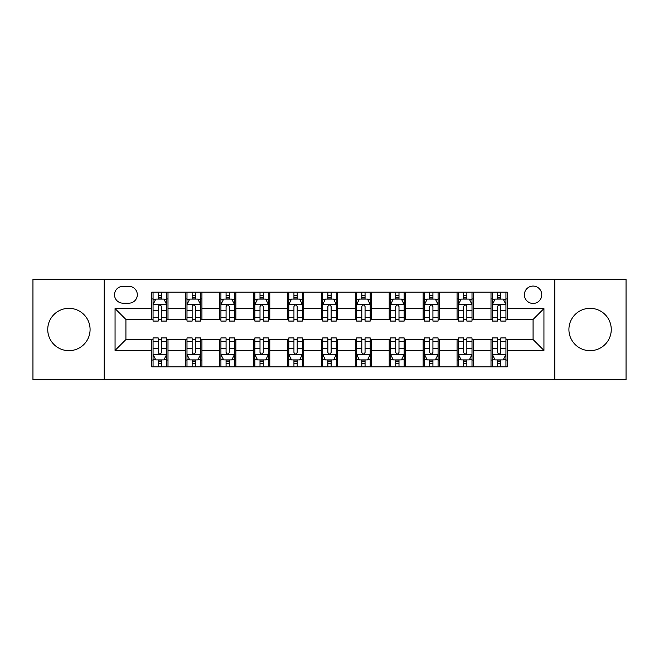 <?xml version="1.0" encoding="UTF-8"?>
<svg xmlns="http://www.w3.org/2000/svg" width="659" height="659" viewBox="0 0 659 659"><rect width="100%" height="100%" fill="white"/><g stroke="black" fill="none" stroke-linecap="round" stroke-linejoin="round"><path stroke-width="0.99" d="M590.085 308.33A21.17 21.17 0 0 0 568.915 329.5A21.17 21.17 0 0 0 590.085 350.67A21.17 21.17 0 0 0 611.255 329.5A21.17 21.17 0 0 0 590.085 308.33M68.915 308.33A21.17 21.17 0 0 0 47.745 329.5A21.17 21.17 0 0 0 68.915 350.67A21.17 21.17 0 0 0 90.085 329.5A21.17 21.17 0 0 0 68.915 308.33M533.082 286.072A8.682 8.682 0 0 0 524.391 294.754A8.682 8.682 0 0 0 533.082 303.445A8.682 8.682 0 0 0 541.764 294.754A8.682 8.682 0 0 0 533.082 286.072M554.796 379.716L626.05 379.716L626.05 279.284L554.796 279.284L554.796 379.716L104.204 379.716L104.204 279.284L32.95 279.284L32.95 379.716L104.204 379.716M122.936 303.173L128.909 303.173A8.419 8.419 0 0 0 137.319 294.754A8.419 8.419 0 0 0 128.909 286.344L122.936 286.344A8.419 8.419 0 0 0 114.518 294.754A8.419 8.419 0 0 0 122.936 303.173M554.796 279.284L104.204 279.284M151.702 350.399L115.061 350.399L115.061 308.601L151.702 308.601L151.702 319.458L125.918 319.458L125.918 339.542L151.702 339.542L151.702 366.824L507.298 366.824L507.298 339.542L533.082 339.542L533.082 319.458L507.298 319.458L507.298 308.601L543.939 308.601L543.939 350.399L507.298 350.399M507.298 308.601L507.298 292.176L151.702 292.176L151.702 308.601M491.004 292.176L491.004 319.458L492.364 319.458M497.52 319.458L500.782 319.458M505.939 319.458L507.298 319.458M491.004 319.458L472.009 319.458M457.074 292.176L457.074 319.458L458.433 319.458M463.59 319.458L466.852 319.458M457.074 319.458L438.078 319.458M423.144 292.176L423.144 319.458L424.503 319.458M429.66 319.458L432.922 319.458M423.144 319.458L404.148 319.458M389.214 292.176L389.214 319.458L390.573 319.458M395.729 319.458L398.992 319.458M389.214 319.458L370.218 319.458M355.283 292.176L355.283 319.458L356.643 319.458M361.799 319.458L365.061 319.458M355.283 319.458L336.288 319.458M321.353 292.176L321.353 319.458L322.712 319.458M327.869 319.458L331.131 319.458M321.353 319.458L302.357 319.458M287.423 292.176L287.423 319.458L288.782 319.458M293.939 319.458L297.201 319.458M287.423 319.458L268.427 319.458M253.493 292.176L253.493 319.458L254.852 319.458M260.008 319.458L263.271 319.458M253.493 319.458L234.497 319.458M219.562 292.176L219.562 319.458L220.922 319.458M226.078 319.458L229.34 319.458M219.562 319.458L200.567 319.458M185.632 292.176L185.632 319.458L186.991 319.458M192.148 319.458L195.41 319.458M185.632 319.458L166.636 319.458M151.702 319.458L153.061 319.458M158.218 319.458L161.48 319.458M151.702 339.542L153.061 339.542M158.218 339.542L161.48 339.542M166.636 339.542L167.996 339.542L167.996 366.824M186.991 339.542L167.996 339.542M192.148 339.542L195.41 339.542M200.567 339.542L201.926 339.542L201.926 366.824M220.922 339.542L201.926 339.542M226.078 339.542L229.34 339.542M234.497 339.542L235.856 339.542L235.856 366.824M254.852 339.542L235.856 339.542M260.008 339.542L263.271 339.542M268.427 339.542L269.786 339.542L269.786 366.824M288.782 339.542L269.786 339.542M293.939 339.542L297.201 339.542M302.357 339.542L303.717 339.542L303.717 366.824M322.712 339.542L303.717 339.542M327.869 339.542L331.131 339.542M336.288 339.542L337.647 339.542L337.647 366.824M356.643 339.542L337.647 339.542M361.799 339.542L365.061 339.542M370.218 339.542L371.577 339.542L371.577 366.824M390.573 339.542L371.577 339.542M395.729 339.542L398.992 339.542M404.148 339.542L405.507 339.542L405.507 366.824M424.503 339.542L405.507 339.542M429.66 339.542L432.922 339.542M438.078 339.542L439.438 339.542L439.438 366.824M458.433 339.542L439.438 339.542M463.59 339.542L466.852 339.542M472.009 339.542L473.368 339.542L473.368 366.824M492.364 339.542L473.368 339.542M497.52 339.542L500.782 339.542M505.939 339.542L507.298 339.542M167.996 292.176L167.996 319.458M151.702 298.964L153.061 298.964M158.218 298.964L161.48 298.964M166.636 298.964L167.996 298.964M151.702 360.036L153.061 360.036M158.218 360.036L161.48 360.036M166.636 360.036L167.996 360.036M185.632 339.542L185.632 366.824M201.926 292.176L201.926 319.458M185.632 298.964L186.991 298.964M192.148 298.964L195.41 298.964M200.567 298.964L201.926 298.964M185.632 360.036L186.991 360.036M192.148 360.036L195.41 360.036M200.567 360.036L201.926 360.036M219.562 339.542L219.562 366.824M219.562 360.036L220.922 360.036M226.078 360.036L229.34 360.036M234.497 360.036L235.856 360.036M235.856 292.176L235.856 319.458M219.562 298.964L220.922 298.964M226.078 298.964L229.34 298.964M234.497 298.964L235.856 298.964M253.493 339.542L253.493 366.824M253.493 360.036L254.852 360.036M260.008 360.036L263.271 360.036M268.427 360.036L269.786 360.036M269.786 292.176L269.786 319.458M253.493 298.964L254.852 298.964M260.008 298.964L263.271 298.964M268.427 298.964L269.786 298.964M287.423 339.542L287.423 366.824M287.423 360.036L288.782 360.036M293.939 360.036L297.201 360.036M302.357 360.036L303.717 360.036M303.717 292.176L303.717 319.458M287.423 298.964L288.782 298.964M293.939 298.964L297.201 298.964M302.357 298.964L303.717 298.964M321.353 339.542L321.353 366.824M321.353 360.036L322.712 360.036M327.869 360.036L331.131 360.036M336.288 360.036L337.647 360.036M337.647 292.176L337.647 319.458M321.353 298.964L322.712 298.964M327.869 298.964L331.131 298.964M336.288 298.964L337.647 298.964M355.283 339.542L355.283 366.824M355.283 360.036L356.643 360.036M361.799 360.036L365.061 360.036M370.218 360.036L371.577 360.036M371.577 292.176L371.577 319.458M355.283 298.964L356.643 298.964M361.799 298.964L365.061 298.964M370.218 298.964L371.577 298.964M389.214 339.542L389.214 366.824M389.214 360.036L390.573 360.036M395.729 360.036L398.992 360.036M404.148 360.036L405.507 360.036M405.507 292.176L405.507 319.458M389.214 298.964L390.573 298.964M395.729 298.964L398.992 298.964M404.148 298.964L405.507 298.964M423.144 339.542L423.144 366.824M423.144 360.036L424.503 360.036M429.66 360.036L432.922 360.036M438.078 360.036L439.438 360.036M439.438 292.176L439.438 319.458M423.144 298.964L424.503 298.964M429.66 298.964L432.922 298.964M438.078 298.964L439.438 298.964M457.074 339.542L457.074 366.824M457.074 360.036L458.433 360.036M463.59 360.036L466.852 360.036M472.009 360.036L473.368 360.036M473.368 292.176L473.368 319.458M457.074 298.964L458.433 298.964M463.59 298.964L466.852 298.964M472.009 298.964L473.368 298.964M491.004 339.542L491.004 366.824M491.004 360.036L492.364 360.036M497.52 360.036L500.782 360.036M505.939 360.036L507.298 360.036M491.004 298.964L492.364 298.964M497.52 298.964L500.782 298.964M505.939 298.964L507.298 298.964M125.918 319.458L115.061 308.601M125.918 339.542L115.061 350.399M543.939 308.601L533.082 319.458M543.939 350.399L533.082 339.542M161.48 295.702L158.218 295.702M166.636 317.679L161.48 317.679L161.48 321.081L166.636 321.081L166.636 304.524L163.918 299.095L155.779 299.095L153.061 304.524L153.061 321.081L158.218 321.081L158.218 317.679L153.061 317.679M153.061 304.524L153.061 292.176M166.636 304.524L166.636 292.176M158.218 299.095L158.218 292.176M161.48 292.176L161.48 299.095M161.48 317.679L161.48 306.567C160.392 304.474 159.305 304.474 158.218 306.567L158.218 317.679M158.218 363.298L161.48 363.298M153.061 341.321L158.218 341.321L158.218 337.919L153.061 337.919L153.061 354.476L155.779 359.905L163.918 359.905L166.636 354.476L166.636 337.919L161.48 337.919L161.48 341.321L166.636 341.321M166.636 354.476L166.636 366.824M153.061 354.476L153.061 366.824M161.48 359.905L161.48 366.824M158.218 366.824L158.218 359.905M158.218 341.321L158.218 352.433C159.305 354.526 160.392 354.526 161.48 352.433L161.48 341.321M195.41 295.702L192.148 295.702M200.567 317.679L195.41 317.679L195.41 321.081L200.567 321.081L200.567 304.524L197.848 299.095L189.71 299.095L186.991 304.524L186.991 321.081L192.148 321.081L192.148 317.679L186.991 317.679M186.991 304.524L186.991 292.176M200.567 304.524L200.567 292.176M192.148 299.095L192.148 292.176M195.41 292.176L195.41 299.095M195.41 317.679L195.41 306.567C194.323 304.474 193.235 304.474 192.148 306.567L192.148 317.679M229.34 295.702L226.078 295.702M234.497 317.679L229.34 317.679L229.34 321.081L234.497 321.081L234.497 304.524L231.779 299.095L223.64 299.095L220.922 304.524L220.922 321.081L226.078 321.081L226.078 317.679L220.922 317.679M220.922 304.524L220.922 292.176M234.497 304.524L234.497 292.176M226.078 299.095L226.078 292.176M229.34 292.176L229.34 299.095M229.34 317.679L229.34 306.567C228.253 304.474 227.166 304.474 226.078 306.567L226.078 317.679M263.271 295.702L260.008 295.702M268.427 317.679L263.271 317.679L263.271 321.081L268.427 321.081L268.427 304.524L265.709 299.095L257.57 299.095L254.852 304.524L254.852 321.081L260.008 321.081L260.008 317.679L254.852 317.679M254.852 304.524L254.852 292.176M268.427 304.524L268.427 292.176M260.008 299.095L260.008 292.176M263.271 292.176L263.271 299.095M263.271 317.679L263.271 306.567C262.183 304.474 261.096 304.474 260.008 306.567L260.008 317.679M192.148 363.298L195.41 363.298M186.991 341.321L192.148 341.321L192.148 337.919L186.991 337.919L186.991 354.476L189.71 359.905L197.848 359.905L200.567 354.476L200.567 337.919L195.41 337.919L195.41 341.321L200.567 341.321M200.567 354.476L200.567 366.824M186.991 354.476L186.991 366.824M195.41 359.905L195.41 366.824M192.148 366.824L192.148 359.905M192.148 341.321L192.148 352.433C193.235 354.526 194.323 354.526 195.41 352.433L195.41 341.321M226.078 363.298L229.34 363.298M220.922 341.321L226.078 341.321L226.078 337.919L220.922 337.919L220.922 354.476L223.64 359.905L231.779 359.905L234.497 354.476L234.497 337.919L229.34 337.919L229.34 341.321L234.497 341.321M234.497 354.476L234.497 366.824M220.922 354.476L220.922 366.824M229.34 359.905L229.34 366.824M226.078 366.824L226.078 359.905M226.078 341.321L226.078 352.433C227.166 354.526 228.253 354.526 229.34 352.433L229.34 341.321M260.008 363.298L263.271 363.298M254.852 341.321L260.008 341.321L260.008 337.919L254.852 337.919L254.852 354.476L257.57 359.905L265.709 359.905L268.427 354.476L268.427 337.919L263.271 337.919L263.271 341.321L268.427 341.321M268.427 354.476L268.427 366.824M254.852 354.476L254.852 366.824M263.271 359.905L263.271 366.824M260.008 366.824L260.008 359.905M260.008 341.321L260.008 352.433C261.096 354.526 262.183 354.526 263.271 352.433L263.271 341.321M297.201 295.702L293.939 295.702M302.357 317.679L297.201 317.679L297.201 321.081L302.357 321.081L302.357 304.524L299.639 299.095L291.5 299.095L288.782 304.524L288.782 321.081L293.939 321.081L293.939 317.679L288.782 317.679M288.782 304.524L288.782 292.176M302.357 304.524L302.357 292.176M293.939 299.095L293.939 292.176M297.201 292.176L297.201 299.095M297.201 317.679L297.201 306.567C296.113 304.474 295.026 304.474 293.939 306.567L293.939 317.679M293.939 363.298L297.201 363.298M288.782 341.321L293.939 341.321L293.939 337.919L288.782 337.919L288.782 354.476L291.5 359.905L299.639 359.905L302.357 354.476L302.357 337.919L297.201 337.919L297.201 341.321L302.357 341.321M302.357 354.476L302.357 366.824M288.782 354.476L288.782 366.824M297.201 359.905L297.201 366.824M293.939 366.824L293.939 359.905M293.939 341.321L293.939 352.433C295.026 354.526 296.113 354.526 297.201 352.433L297.201 341.321M331.131 295.702L327.869 295.702M336.288 317.679L331.131 317.679L331.131 321.081L336.288 321.081L336.288 304.524L333.569 299.095L325.431 299.095L322.712 304.524L322.712 321.081L327.869 321.081L327.869 317.679L322.712 317.679M322.712 304.524L322.712 292.176M336.288 304.524L336.288 292.176M327.869 299.095L327.869 292.176M331.131 292.176L331.131 299.095M331.131 317.679L331.131 306.567C330.044 304.474 328.956 304.474 327.869 306.567L327.869 317.679M365.061 295.702L361.799 295.702M370.218 317.679L365.061 317.679L365.061 321.081L370.218 321.081L370.218 304.524L367.5 299.095L359.361 299.095L356.643 304.524L356.643 321.081L361.799 321.081L361.799 317.679L356.643 317.679M356.643 304.524L356.643 292.176M370.218 304.524L370.218 292.176M361.799 299.095L361.799 292.176M365.061 292.176L365.061 299.095M365.061 317.679L365.061 306.567C363.974 304.474 362.887 304.474 361.799 306.567L361.799 317.679M398.992 295.702L395.729 295.702M404.148 317.679L398.992 317.679L398.992 321.081L404.148 321.081L404.148 304.524L401.43 299.095L393.291 299.095L390.573 304.524L390.573 321.081L395.729 321.081L395.729 317.679L390.573 317.679M390.573 304.524L390.573 292.176M404.148 304.524L404.148 292.176M395.729 299.095L395.729 292.176M398.992 292.176L398.992 299.095M398.992 317.679L398.992 306.567C397.904 304.474 396.817 304.474 395.729 306.567L395.729 317.679M327.869 363.298L331.131 363.298M322.712 341.321L327.869 341.321L327.869 337.919L322.712 337.919L322.712 354.476L325.431 359.905L333.569 359.905L336.288 354.476L336.288 337.919L331.131 337.919L331.131 341.321L336.288 341.321M336.288 354.476L336.288 366.824M322.712 354.476L322.712 366.824M331.131 359.905L331.131 366.824M327.869 366.824L327.869 359.905M327.869 341.321L327.869 352.433C328.956 354.526 330.044 354.526 331.131 352.433L331.131 341.321M361.799 363.298L365.061 363.298M356.643 341.321L361.799 341.321L361.799 337.919L356.643 337.919L356.643 354.476L359.361 359.905L367.5 359.905L370.218 354.476L370.218 337.919L365.061 337.919L365.061 341.321L370.218 341.321M370.218 354.476L370.218 366.824M356.643 354.476L356.643 366.824M365.061 359.905L365.061 366.824M361.799 366.824L361.799 359.905M361.799 341.321L361.799 352.433C362.887 354.526 363.974 354.526 365.061 352.433L365.061 341.321M395.729 363.298L398.992 363.298M390.573 341.321L395.729 341.321L395.729 337.919L390.573 337.919L390.573 354.476L393.291 359.905L401.43 359.905L404.148 354.476L404.148 337.919L398.992 337.919L398.992 341.321L404.148 341.321M404.148 354.476L404.148 366.824M390.573 354.476L390.573 366.824M398.992 359.905L398.992 366.824M395.729 366.824L395.729 359.905M395.729 341.321L395.729 352.433C396.817 354.526 397.904 354.526 398.992 352.433L398.992 341.321M432.922 295.702L429.66 295.702M438.078 317.679L432.922 317.679L432.922 321.081L438.078 321.081L438.078 304.524L435.36 299.095L427.221 299.095L424.503 304.524L424.503 321.081L429.66 321.081L429.66 317.679L424.503 317.679M424.503 304.524L424.503 292.176M438.078 304.524L438.078 292.176M429.66 299.095L429.66 292.176M432.922 292.176L432.922 299.095M432.922 317.679L432.922 306.567C431.834 304.474 430.747 304.474 429.66 306.567L429.66 317.679M429.66 363.298L432.922 363.298M424.503 341.321L429.66 341.321L429.66 337.919L424.503 337.919L424.503 354.476L427.221 359.905L435.36 359.905L438.078 354.476L438.078 337.919L432.922 337.919L432.922 341.321L438.078 341.321M438.078 354.476L438.078 366.824M424.503 354.476L424.503 366.824M432.922 359.905L432.922 366.824M429.66 366.824L429.66 359.905M429.66 341.321L429.66 352.433C430.747 354.526 431.834 354.526 432.922 352.433L432.922 341.321M466.852 295.702L463.59 295.702M472.009 317.679L466.852 317.679L466.852 321.081L472.009 321.081L472.009 304.524L469.29 299.095L461.152 299.095L458.433 304.524L458.433 321.081L463.59 321.081L463.59 317.679L458.433 317.679M458.433 304.524L458.433 292.176M472.009 304.524L472.009 292.176M463.59 299.095L463.59 292.176M466.852 292.176L466.852 299.095M466.852 317.679L466.852 306.567C465.765 304.474 464.677 304.474 463.59 306.567L463.59 317.679M463.59 363.298L466.852 363.298M458.433 341.321L463.59 341.321L463.59 337.919L458.433 337.919L458.433 354.476L461.152 359.905L469.29 359.905L472.009 354.476L472.009 337.919L466.852 337.919L466.852 341.321L472.009 341.321M472.009 354.476L472.009 366.824M458.433 354.476L458.433 366.824M466.852 359.905L466.852 366.824M463.59 366.824L463.59 359.905M463.59 341.321L463.59 352.433C464.677 354.526 465.765 354.526 466.852 352.433L466.852 341.321M500.782 295.702L497.52 295.702M505.939 317.679L500.782 317.679L500.782 321.081L505.939 321.081L505.939 304.524L503.221 299.095L495.082 299.095L492.364 304.524L492.364 321.081L497.52 321.081L497.52 317.679L492.364 317.679M492.364 304.524L492.364 292.176M505.939 304.524L505.939 292.176M497.52 299.095L497.52 292.176M500.782 292.176L500.782 299.095M500.782 317.679L500.782 306.567C499.695 304.474 498.608 304.474 497.52 306.567L497.52 317.679M497.52 363.298L500.782 363.298M492.364 341.321L497.52 341.321L497.52 337.919L492.364 337.919L492.364 354.476L495.082 359.905L503.221 359.905L505.939 354.476L505.939 337.919L500.782 337.919L500.782 341.321L505.939 341.321M505.939 354.476L505.939 366.824M492.364 354.476L492.364 366.824M500.782 359.905L500.782 366.824M497.52 366.824L497.52 359.905M497.52 341.321L497.52 352.433C498.608 354.526 499.695 354.526 500.782 352.433L500.782 341.321M185.632 350.399L167.996 350.399M185.632 308.601L167.996 308.601M219.562 308.601L201.926 308.601M219.562 350.399L201.926 350.399M253.493 308.601L235.856 308.601M253.493 350.399L235.856 350.399M287.423 308.601L269.786 308.601M287.423 350.399L269.786 350.399M321.353 308.601L303.717 308.601M321.353 350.399L303.717 350.399M355.283 308.601L337.647 308.601M355.283 350.399L337.647 350.399M389.214 308.601L371.577 308.601M389.214 350.399L371.577 350.399M423.144 308.601L405.507 308.601M423.144 350.399L405.507 350.399M457.074 308.601L439.438 308.601M457.074 350.399L439.438 350.399M491.004 308.601L473.368 308.601M491.004 350.399L473.368 350.399M166.57 304.392L153.127 304.392M153.061 299.425L155.615 299.425M164.083 299.425L166.636 299.425M158.218 310.405L153.061 310.405M166.636 310.405L161.48 310.405M161.48 297.431L158.218 297.431M153.127 354.608L166.57 354.608M166.636 359.575L164.083 359.575M155.615 359.575L153.061 359.575M161.48 348.595L166.636 348.595M153.061 348.595L158.218 348.595M158.218 361.569L161.48 361.569M200.501 304.392L187.057 304.392M186.991 299.425L189.545 299.425M198.013 299.425L200.567 299.425M192.148 310.405L186.991 310.405M200.567 310.405L195.41 310.405M195.41 297.431L192.148 297.431M234.431 304.392L220.987 304.392M220.922 299.425L223.475 299.425M231.943 299.425L234.497 299.425M226.078 310.405L220.922 310.405M234.497 310.405L229.34 310.405M229.34 297.431L226.078 297.431M268.361 304.392L254.918 304.392M254.852 299.425L257.405 299.425M265.874 299.425L268.427 299.425M260.008 310.405L254.852 310.405M268.427 310.405L263.271 310.405M263.271 297.431L260.008 297.431M187.057 354.608L200.501 354.608M200.567 359.575L198.013 359.575M189.545 359.575L186.991 359.575M195.41 348.595L200.567 348.595M186.991 348.595L192.148 348.595M192.148 361.569L195.41 361.569M220.987 354.608L234.431 354.608M234.497 359.575L231.943 359.575M223.475 359.575L220.922 359.575M229.34 348.595L234.497 348.595M220.922 348.595L226.078 348.595M226.078 361.569L229.34 361.569M254.918 354.608L268.361 354.608M268.427 359.575L265.874 359.575M257.405 359.575L254.852 359.575M263.271 348.595L268.427 348.595M254.852 348.595L260.008 348.595M260.008 361.569L263.271 361.569M302.292 304.392L288.848 304.392M288.782 299.425L291.336 299.425M299.804 299.425L302.357 299.425M293.939 310.405L288.782 310.405M302.357 310.405L297.201 310.405M297.201 297.431L293.939 297.431M288.848 354.608L302.292 354.608M302.357 359.575L299.804 359.575M291.336 359.575L288.782 359.575M297.201 348.595L302.357 348.595M288.782 348.595L293.939 348.595M293.939 361.569L297.201 361.569M336.222 304.392L322.778 304.392M322.712 299.425L325.266 299.425M333.734 299.425L336.288 299.425M327.869 310.405L322.712 310.405M336.288 310.405L331.131 310.405M331.131 297.431L327.869 297.431M370.152 304.392L356.708 304.392M356.643 299.425L359.196 299.425M367.664 299.425L370.218 299.425M361.799 310.405L356.643 310.405M370.218 310.405L365.061 310.405M365.061 297.431L361.799 297.431M404.082 304.392L390.639 304.392M390.573 299.425L393.126 299.425M401.595 299.425L404.148 299.425M395.729 310.405L390.573 310.405M404.148 310.405L398.992 310.405M398.992 297.431L395.729 297.431M322.778 354.608L336.222 354.608M336.288 359.575L333.734 359.575M325.266 359.575L322.712 359.575M331.131 348.595L336.288 348.595M322.712 348.595L327.869 348.595M327.869 361.569L331.131 361.569M356.708 354.608L370.152 354.608M370.218 359.575L367.664 359.575M359.196 359.575L356.643 359.575M365.061 348.595L370.218 348.595M356.643 348.595L361.799 348.595M361.799 361.569L365.061 361.569M390.639 354.608L404.082 354.608M404.148 359.575L401.595 359.575M393.126 359.575L390.573 359.575M398.992 348.595L404.148 348.595M390.573 348.595L395.729 348.595M395.729 361.569L398.992 361.569M438.013 304.392L424.569 304.392M424.503 299.425L427.057 299.425M435.525 299.425L438.078 299.425M429.66 310.405L424.503 310.405M438.078 310.405L432.922 310.405M432.922 297.431L429.66 297.431M424.569 354.608L438.013 354.608M438.078 359.575L435.525 359.575M427.057 359.575L424.503 359.575M432.922 348.595L438.078 348.595M424.503 348.595L429.66 348.595M429.66 361.569L432.922 361.569M471.943 304.392L458.499 304.392M458.433 299.425L460.987 299.425M469.455 299.425L472.009 299.425M463.59 310.405L458.433 310.405M472.009 310.405L466.852 310.405M466.852 297.431L463.59 297.431M458.499 354.608L471.943 354.608M472.009 359.575L469.455 359.575M460.987 359.575L458.433 359.575M466.852 348.595L472.009 348.595M458.433 348.595L463.59 348.595M463.59 361.569L466.852 361.569M505.873 304.392L492.43 304.392M492.364 299.425L494.917 299.425M503.385 299.425L505.939 299.425M497.52 310.405L492.364 310.405M505.939 310.405L500.782 310.405M500.782 297.431L497.52 297.431M492.43 354.608L505.873 354.608M505.939 359.575L503.385 359.575M494.917 359.575L492.364 359.575M500.782 348.595L505.939 348.595M492.364 348.595L497.52 348.595M497.52 361.569L500.782 361.569"/></g></svg>
